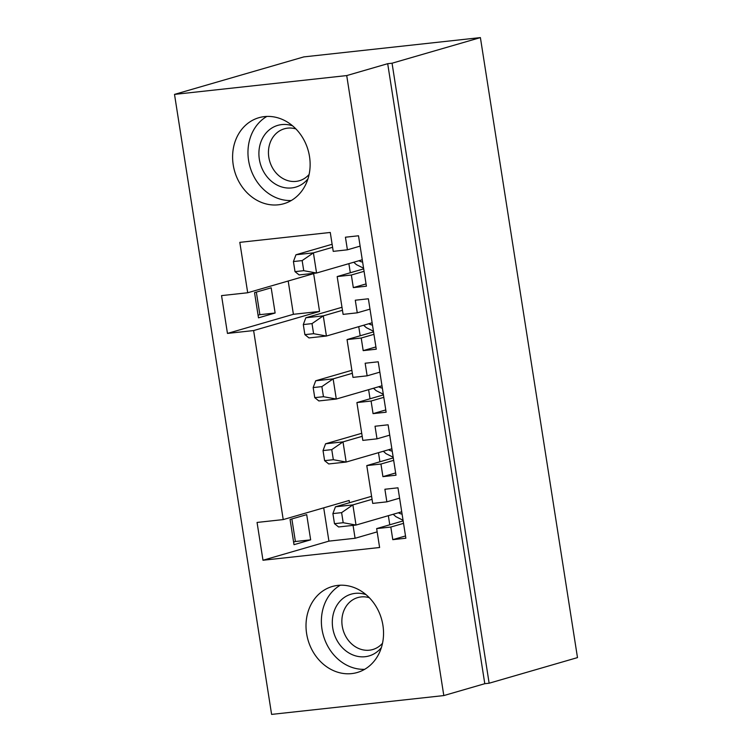 <?xml version="1.0" encoding="UTF-8"?>
<svg xmlns="http://www.w3.org/2000/svg" width="752" height="752" viewBox="0 0 752 752"><rect width="100%" height="100%" fill="white"/><g stroke="black" fill="none" stroke-linecap="round" stroke-linejoin="round"><path stroke-width="1.13" d="M341.615 512.638L332.901 513.588L334.48 523.674L343.194 522.715L341.615 512.638L352.876 504.893L372.061 499.328M371.591 496.311L335.43 506.801L352.876 504.893L356.025 525.056L401.728 511.802M343.194 522.715L356.025 525.056L338.588 526.964L334.48 523.674M335.43 506.801L332.901 513.588M331.754 449.63L323.031 450.58L324.61 460.656L333.333 459.707L331.754 449.63L343.006 441.885L362.191 436.32M361.721 433.302L325.569 443.783L343.006 441.885L346.164 462.048L391.867 448.794M333.333 459.707L346.164 462.048L328.727 463.946L324.61 460.656M325.569 443.783L323.031 450.58M321.884 386.622L313.17 387.571L314.75 397.648L323.463 396.699L321.884 386.622L333.136 378.876L352.331 373.312M351.861 370.294L315.699 380.775L333.136 378.876L336.294 399.039L381.997 385.785M323.463 396.699L336.294 399.039L318.857 400.938L314.75 397.648M315.699 380.775L313.17 387.571M312.014 323.614L303.3 324.563L304.88 334.64L313.593 333.691L312.014 323.614L323.275 315.868L342.461 310.303M341.991 307.286L305.829 317.767L323.275 315.868L326.424 336.031L372.127 322.777M313.593 333.691L326.424 336.031L308.987 337.93L304.88 334.64M305.829 317.767L303.3 324.563M302.154 260.596L293.43 261.555L295.01 271.632L303.733 270.682L302.154 260.596L313.405 252.86L332.591 247.295M332.121 244.278L295.968 254.759L313.405 252.86L316.564 273.023L362.267 259.769M303.733 270.682L316.564 273.023L299.127 274.922L295.01 271.632M295.968 254.759L293.43 261.555M258.077 315.201L259.872 314.684L256.338 292.114M293.59 542.032L295.395 541.515L291.861 518.946M480.396 37.6L577.489 657.605L489.138 683.22L484.786 683.7L443.812 695.572L271.604 714.4L174.511 94.395L346.719 75.576L387.694 63.694L392.055 63.215L480.396 37.6L303.827 56.898L174.511 94.395M227.461 333.418L221.549 295.611L247.699 292.754L239.813 242.351L330.269 232.462L333.23 251.365L347.405 249.814L345.431 237.209L358.507 235.78L366.403 286.192L353.318 287.621L351.344 275.016L337.178 276.567L343.1 314.374L357.266 312.823L355.292 300.217L368.377 298.788L376.263 349.201L363.188 350.629L361.214 338.024L347.048 339.575L352.97 377.382L367.136 375.831L365.162 363.225L378.237 361.797L386.133 412.209L373.058 413.638L371.084 401.032L356.909 402.583L362.831 440.39L377.006 438.839L375.032 426.243L388.107 424.805L396.003 475.217L382.918 476.646L380.944 464.04L366.779 465.591L372.701 503.398L386.866 501.847L384.892 489.251L397.977 487.813L405.864 538.225L392.788 539.654L390.814 527.049L376.649 528.6L379.61 547.503L262.984 560.249L257.062 522.443L283.222 519.585L253.621 330.56L227.461 333.418L293.402 314.298L288.195 281.013M271.181 287.809L275.129 313.011L258.491 317.842L254.543 292.631L271.181 287.809M351.682 673.604A44.772 38.22 73.8 0 1 307.248 636.925A44.772 38.22 73.8 0 1 332.309 586.494A44.772 38.22 73.8 0 1 381.48 618.849A44.772 38.22 73.8 0 1 357.247 672.504A44.772 38.22 73.8 0 1 351.682 673.604M264.46 116.607A44.772 38.22 73.8 0 1 308.893 153.286A44.772 38.22 73.8 0 1 283.833 203.717A44.772 38.22 73.8 0 1 234.662 171.353A44.772 38.22 73.8 0 1 258.895 117.707A44.772 38.22 73.8 0 1 264.46 116.607M369.993 309.138L357.266 312.823M363.686 268.878L337.178 276.567M373.556 331.886L347.048 339.575M373.941 334.339L361.214 338.024M375.915 346.935L363.188 350.629M379.863 372.146L367.136 375.831M383.426 394.894L356.909 402.583M383.802 397.347L371.084 401.032M385.776 409.943L373.058 413.638M389.724 435.154L377.006 438.839M393.287 457.902L366.779 465.591M393.672 460.356L380.944 464.04M395.646 472.952L382.918 476.646M399.594 498.162L386.866 501.847M253.621 330.56L319.562 311.441L313.64 273.634L247.699 292.754M349.511 502.712L349.163 500.465L283.222 519.585M353.064 525.375L355.085 538.272L328.925 541.13L262.984 560.249M377.156 531.871L355.085 538.272M389.78 524.793L388.352 515.684M379.91 461.784L378.482 452.676M370.04 398.776L368.621 389.668M360.18 335.768L358.751 326.659M350.31 272.76L348.881 263.651M403.157 520.91L376.649 528.6M403.542 523.364L390.814 527.049M405.516 535.96L392.788 539.654M387.694 63.694L484.786 683.7M392.055 63.215L489.138 683.22M346.719 75.576L443.812 695.572M310.651 539.842L294.004 544.674L290.065 519.463L306.703 514.641L310.651 539.842L295.395 541.515M328.925 541.13L323.708 507.844M360.123 246.12L347.405 249.814M364.071 271.331L351.344 275.016M366.045 283.927L353.318 287.621M319.562 311.441L293.402 314.298M275.129 313.011L259.872 314.684M295.912 128.921A27.034 23.077 -106.2 0 0 284.322 128.808A27.034 23.077 -106.2 0 0 269.592 160.853A27.034 23.077 -106.2 0 0 298.788 180.894A27.034 23.077 -106.2 0 0 299.381 180.734A27.034 23.077 -106.2 0 0 309.11 174.445M292.613 125.847A32.148 27.439 -106.2 0 0 258.923 154.959A32.148 27.439 -106.2 0 0 294.981 187.333A32.148 27.439 -106.2 0 0 307.972 178.807M266.857 116.428A44.772 38.22 -106.2 0 0 250.021 166.897A44.772 38.22 -106.2 0 0 291.24 200.54M369.317 597.708A27.034 23.077 -106.2 0 0 357.736 597.596A27.034 23.077 -106.2 0 0 342.602 628.042A27.034 23.077 -106.2 0 0 369.429 650.189A27.034 23.077 -106.2 0 0 372.795 649.521A27.034 23.077 -106.2 0 0 382.524 643.233M366.027 594.635A32.148 27.439 -106.2 0 0 332.309 621.81A32.148 27.439 -106.2 0 0 365.096 656.712A32.148 27.439 -106.2 0 0 381.377 647.585M340.271 585.216A44.772 38.22 -106.2 0 0 323.435 635.684A44.772 38.22 -106.2 0 0 364.654 669.327M402.104 514.171A15.35 13.104 73.8 0 1 398.372 512.77M392.234 451.162A15.35 13.104 73.8 0 1 388.511 449.762M382.364 388.145A15.35 13.104 73.8 0 1 378.641 386.754M372.503 325.137A15.35 13.104 73.8 0 1 368.771 323.745M362.633 262.128A15.35 13.104 73.8 0 1 358.911 260.737M403.053 520.252L395.937 516.709L393.193 514.274M393.183 457.235L386.067 453.7L383.323 451.266M383.323 394.227L376.197 390.692L373.462 388.258M373.453 331.218L366.337 327.684L363.592 325.249M363.583 268.21L356.467 264.676L353.722 262.241"/></g></svg>
